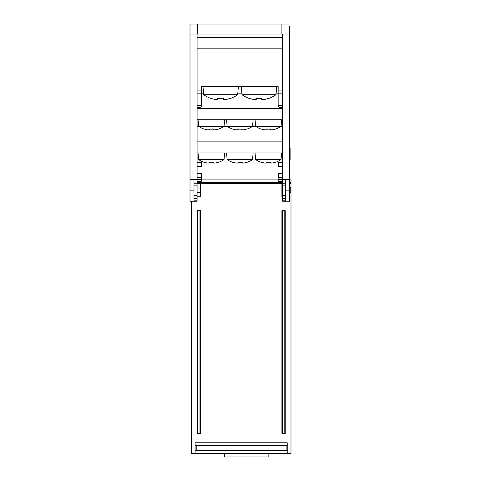 <?xml version="1.0" encoding="UTF-8"?>
<svg xmlns="http://www.w3.org/2000/svg" width="481" height="481" viewBox="0 0 481 481"><rect width="100%" height="100%" fill="white"/><g stroke="black" fill="none" stroke-linecap="round" stroke-linejoin="round"><path stroke-width="0.72" d="M197.09 166.895L201.076 166.895L201.076 166.45L201.521 166.45L201.521 162.909L201.076 162.909L201.076 162.464L197.09 162.464M201.076 166.895A0.445 0.445 0 0 0 201.521 166.45M201.521 162.909A0.445 0.445 0 0 0 201.076 162.464M201.521 181.289L197.09 181.289L201.521 181.289L201.521 177.525A0.445 0.445 0 0 1 201.076 177.97L197.09 177.97L201.076 177.97L201.076 177.525L201.521 177.525L201.521 173.984L201.076 173.984L201.076 173.539L197.09 173.539M201.521 173.984A0.445 0.445 0 0 0 201.076 173.539M282.581 162.464L278.589 162.464L278.589 162.909L278.15 162.909L278.15 166.45L278.589 166.45L278.589 166.895L282.581 166.895M278.589 162.464A0.445 0.445 0 0 0 278.15 162.909A0.445 0.445 0 0 1 278.589 162.464M278.15 166.45A0.445 0.445 0 0 0 278.589 166.895A0.445 0.445 0 0 1 278.15 166.45M282.581 173.539L278.589 173.539L278.589 173.984L278.15 173.984L278.15 177.525L278.589 177.525L278.589 177.97L282.581 177.97M282.581 179.629L278.15 179.629L278.15 177.525A0.445 0.445 0 0 0 278.589 177.97M278.589 173.539A0.445 0.445 0 0 0 278.15 173.984L278.589 173.539M278.15 179.629L278.15 181.289L282.581 181.289M285.678 200.842L282.581 200.842L282.581 179.341L289.664 179.341L289.664 26.491M289.664 179.341L289.664 190.151L285.678 190.151L285.678 201.22L289.664 201.22L289.664 190.151M193.993 201.22L193.993 190.151L190.007 190.151L190.007 201.22L197.09 201.22L197.09 200.842L193.993 200.842M190.007 190.151L190.007 34.019L197.757 34.019L197.757 24.05L190.007 24.05L190.007 34.019M190.007 26.491L190.007 24.05M289.664 24.05L197.757 24.05M281.914 24.05L281.914 34.019L289.664 34.019M289.664 152.2L290.109 152.2L290.109 159.397L289.664 159.397M289.664 148.07L290.109 148.07L290.109 152.2M289.664 159.145L290.109 159.145M289.664 147.817L290.109 148.07M289.664 201.22L282.581 201.22L282.581 200.842M282.581 34.019L282.581 179.341M190.007 179.509L193.993 179.509L193.993 190.151M285.678 190.151L285.678 179.509L289.664 179.509M282.581 48.852L197.09 48.852M193.993 179.509L197.09 179.509L197.09 200.842M190.007 179.341L197.09 179.509M282.581 179.509L285.678 179.509M197.09 179.341L197.09 34.019M197.09 93.146L201.521 93.146L201.521 86.502L278.15 86.502L278.15 105.327A2.213 2.213 0 0 0 280.363 107.546C279.022 107.407 278.283 106.668 278.15 105.327L282.581 105.327M201.521 90.933L197.09 90.933M197.09 107.546L199.308 107.546C200.649 107.407 201.389 106.668 201.521 105.327A2.213 2.213 0 0 1 199.308 107.546L197.09 107.546M203.541 93.146L201.521 93.146L201.521 105.327L197.09 105.327M280.363 107.546L282.581 107.546M197.09 119.721L282.581 119.721M197.09 152.946L282.581 152.946M282.581 90.933L278.15 90.933M281.914 34.019L197.757 34.019M242.869 163.053A22.36 16.739 -90 0 1 241.859 163.029L240.891 162.169M246.621 162.35A22.246 1.166 -120 0 0 246.759 162.386A22.246 1.166 -120 0 0 246.813 162.289A22.655 22.613 -90 0 1 243.771 163.029A22.36 14.827 -90 0 1 242.316 163.029L241.306 162.169M242.316 163.029A22.655 1.371 -90 0 0 242.502 162.289A22.246 19.234 -174 0 1 237.999 162.289A22.655 1.371 90 0 1 237.812 163.029L238.78 162.169M237.812 163.029A22.36 16.739 90 0 1 236.171 163.029A22.655 22.613 -90 0 1 233.129 162.289A22.246 1.166 120 0 1 232.936 162.392A22.246 1.166 120 0 1 232.912 162.386A22.769 22.769 0 0 1 227.128 159.59L252.543 159.59L253.126 152.946M233.051 162.35A22.655 22.613 90 0 0 235.9 163.029L235.924 162.987M235.9 163.029A22.36 14.827 90 0 0 236.802 163.053M238.546 162.374A22.246 19.234 174 0 0 239.833 162.386M214.364 163.059A22.36 15.705 -90 0 0 215.151 163.029A22.655 22.655 -90 0 0 218.176 162.295M213.564 163.029L213.54 162.289A22.246 19.27 179.3 0 1 209.031 162.289L209.055 163.029A22.36 15.705 90 0 1 207.515 163.029A22.655 22.655 90 0 1 204.467 162.289L204.425 162.392A22.769 22.769 0 0 1 198.629 159.59L224.038 159.59A22.769 22.769 0 0 1 218.242 162.392L218.17 162.289A22.655 22.655 90 0 1 215.121 163.029A22.36 15.921 -90 0 1 213.564 163.029L212.572 162.169M209.055 163.029L210.047 162.169M208.303 163.059A22.36 15.921 90 0 0 209.103 163.029L210.089 162.169M211.333 162.392A22.246 19.27 -179.3 0 0 212.782 162.35M242.869 129.834A22.36 15.596 -90 0 0 243.669 129.81A22.655 22.655 -90 0 0 246.669 129.088M197.09 126.365L252.543 126.365A22.769 22.769 0 0 1 246.747 129.167L246.657 129.07A22.655 22.655 90 0 1 243.608 129.81A22.36 16.023 -90 0 1 242.039 129.81L241.053 128.944M242.039 129.81A22.655 0.307 -90 0 1 241.997 129.07A22.246 19.264 178.7 0 1 237.488 129.07A22.655 0.307 90 0 0 237.53 129.81L238.528 128.944M237.53 129.81A22.36 15.596 90 0 1 236.003 129.81A22.655 22.655 90 0 1 232.954 129.07L233.014 129.07M236.802 129.834A22.36 16.023 90 0 0 237.632 129.81L238.618 128.944M239.833 129.167A22.246 19.264 -178.7 0 0 241.27 129.136M232.924 129.167L232.924 129.167A22.769 22.769 0 0 1 227.128 126.365L226.545 119.721M214.364 129.834A22.36 15.44 -90 0 0 215.187 129.81A22.655 22.649 -90 0 0 218.152 129.094M224.621 119.721L224.038 126.365A22.769 22.769 0 0 1 218.248 129.167A22.246 0.451 -120 0 1 218.133 129.07A22.655 22.649 90 0 1 215.085 129.81A22.36 16.174 -90 0 1 213.498 129.81L212.518 128.944M213.498 129.81A22.655 0.529 -90 0 1 213.426 129.07A22.246 19.264 177.7 0 1 208.916 129.07A22.655 0.529 90 0 0 208.988 129.81L209.987 128.944M208.988 129.81A22.36 15.44 90 0 1 207.473 129.81A22.655 22.649 90 0 1 204.431 129.07A22.246 0.451 120 0 0 204.419 129.167A22.246 0.451 120 0 0 204.509 129.094M208.303 129.834A22.36 16.174 90 0 0 209.169 129.81L210.149 128.944M211.333 129.167A22.246 19.264 -177.7 0 0 212.734 129.136M204.419 129.167A22.246 0.451 120 0 0 204.425 129.167A22.769 22.769 0 0 1 198.629 126.365L198.046 119.721M271.374 163.053A22.36 16.763 -90 0 1 270.352 163.029L269.39 162.169M275.126 162.35A22.246 1.196 -120 0 0 275.258 162.386A22.246 1.196 -120 0 0 275.318 162.289A22.655 22.613 -90 0 1 272.276 163.029A22.36 14.797 -90 0 1 270.827 163.029L269.811 162.169M270.827 163.029A22.655 1.407 -90 0 0 271.013 162.289A22.246 19.228 -173.8 0 1 266.516 162.289A22.655 1.407 90 0 1 266.324 163.029L267.286 162.169M266.324 163.029A22.36 16.763 90 0 1 264.682 163.029A22.655 22.613 -90 0 1 261.64 162.289A22.246 1.196 120 0 1 261.442 162.392A22.246 1.196 120 0 1 261.417 162.386A22.769 22.769 0 0 1 255.633 159.59L281.042 159.59L281.625 152.946M261.55 162.35A22.655 22.613 90 0 0 264.4 163.029L264.424 162.987M264.4 163.029A22.36 14.797 90 0 0 265.302 163.053M267.057 162.374A22.246 19.228 173.8 0 0 268.338 162.386M271.38 129.834A22.36 17.021 -90 0 1 270.286 129.81L269.33 128.944M275.12 129.142A22.246 1.533 -120.1 0 0 275.264 129.161A22.246 1.533 -120.1 0 0 275.348 129.07A22.655 22.583 -90 0 1 272.312 129.81A22.36 14.502 -90 0 1 270.887 129.81L269.871 128.944M270.887 129.81A22.655 1.804 -90 0 0 271.134 129.07A22.246 19.204 -172.1 0 1 266.636 129.07A22.655 1.804 90 0 1 266.396 129.81L267.346 128.944M266.396 129.81A22.36 17.021 90 0 1 264.724 129.81A22.655 22.583 -90 0 1 261.688 129.07A22.246 1.533 120.1 0 1 261.448 129.167A22.246 1.533 120.1 0 1 261.411 129.161A22.769 22.769 0 0 1 255.633 126.365L282.581 126.365M261.562 129.142A22.655 22.583 90 0 0 264.364 129.81L264.4 129.75M264.364 129.81A22.36 14.502 90 0 0 265.296 129.834M267.111 129.161A22.246 19.204 172.1 0 0 268.338 129.161M263.005 99.573A28.794 20.244 -90 0 0 264.045 99.537A29.191 29.191 -90 0 0 268.031 98.545A29.191 29.191 90 0 1 264.009 99.537A28.794 20.479 -90 0 1 261.947 99.537L260.642 98.395M261.947 99.537L261.923 98.533A28.722 24.874 179.4 0 1 255.958 98.533L255.976 99.537L257.293 98.395M255.976 99.537A28.794 20.244 90 0 1 253.938 99.537A29.191 29.191 90 0 1 249.928 98.533L249.964 98.533M254.984 99.573A28.794 20.479 90 0 0 256.036 99.537L257.341 98.395M258.994 98.671A28.722 24.874 -179.4 0 0 260.894 98.617M249.867 98.671L249.867 98.671A29.347 29.347 0 0 1 241.991 94.697L275.992 94.697L276.707 86.502M275.992 94.697A29.347 29.347 0 0 1 268.121 98.671L268.025 98.533M229.726 98.533L229.726 98.533A29.191 29.191 0 0 1 225.715 99.537A28.794 20.358 -90 0 1 223.665 99.537L222.354 98.395M223.665 99.537L223.665 98.533A28.722 24.874 180 0 1 217.695 98.533L217.695 99.537L219.005 98.395M217.695 99.537A28.794 20.358 90 0 1 215.644 99.537A29.191 29.191 0 0 1 211.628 98.533L211.55 98.671A29.347 29.347 0 0 1 203.679 94.697L237.68 94.697L238.396 86.502M282.581 183.508L281.914 183.508L281.914 196.795L282.581 196.795M197.09 196.795L200.415 196.795L200.415 183.508L197.09 183.508M289.664 187.494L290.771 187.494L290.771 192.809L289.664 192.809M284.794 433.255L284.794 433.694A0.445 0.445 0 0 0 285.239 433.255L281.914 433.255A0.445 0.445 0 0 0 282.359 433.694L282.359 210.413A0.445 0.445 0 0 0 281.914 210.858L285.239 210.858A0.445 0.445 0 0 0 284.794 210.413L284.794 433.255M284.794 433.694L282.359 433.694A0.445 0.445 0 0 1 281.914 433.255L281.914 210.858A0.445 0.445 0 0 1 282.359 210.413L284.794 210.413M285.239 433.255L285.239 210.858M199.97 433.255L199.97 433.694A0.445 0.445 0 0 0 200.415 433.255L197.09 433.255A0.445 0.445 0 0 0 197.535 433.694L197.535 210.413A0.445 0.445 0 0 0 197.09 210.858L200.415 210.858A0.445 0.445 0 0 0 199.97 210.413L199.97 433.255M197.535 433.694L199.97 433.694M197.09 433.255L197.09 210.858A0.445 0.445 0 0 1 197.535 210.413L199.97 210.413M200.415 433.255L200.415 210.858M195.1 446.981L195.1 450.565L196.206 450.306L196.206 445.394L195.1 445.574L195.1 453.625L191.336 453.625L191.336 201.22M195.1 445.574L195.1 442.779L287.229 442.779L287.229 453.625L290.993 453.625L290.993 183.508L289.664 183.508M200.415 183.508L281.914 183.508M195.1 453.625L224.555 453.625L224.555 456.95L268.849 456.95L268.849 453.625L287.229 453.625L287.229 445.574L286.123 445.394L286.123 450.306L287.229 450.565M196.206 445.394L286.123 445.394M196.206 450.306L286.123 450.306M268.849 453.625L224.555 453.625M289.664 179.076L290.993 179.076L290.993 183.508M201.521 179.076L278.15 179.076M197.09 162.909L201.076 162.909L201.076 166.45L197.09 166.45M197.09 173.984L201.076 173.984L201.076 177.525L197.09 177.525M282.581 166.45L278.589 166.45L278.589 162.909L282.581 162.909M282.581 177.525L278.589 177.525L278.589 173.984L282.581 173.984M289.664 153.349L290.109 153.349M289.664 158.453L290.109 158.453M289.664 155.808L290.109 155.808M282.581 198.491L285.678 198.491M282.581 37.332L197.09 37.332M193.993 183.772L197.09 183.772M193.993 183.008L197.09 183.008M193.993 185.155L197.09 185.155M282.581 185.155L285.678 185.155M282.581 183.772L285.678 183.772M193.993 195.629L197.09 195.629M282.581 195.629L285.678 195.629M193.993 198.491L197.09 198.491M282.581 183.008L285.678 183.008M276.13 93.146L282.581 93.146M237.812 93.146L241.859 93.146M253.126 119.721L252.543 126.365L255.633 126.365L255.05 119.721M282.581 141.871L197.09 141.871M282.581 108.652L197.09 108.652M201.521 179.629L197.09 179.629M282.581 192.364L281.914 192.364M281.914 187.933L282.581 187.933M197.09 187.933L200.415 187.933M200.415 192.364L197.09 192.364M197.09 182.401L282.581 182.401M289.664 182.401L290.993 182.401M246.759 162.386A22.769 22.769 0 0 0 252.543 159.59M227.128 159.59L226.545 152.946M224.038 159.59L224.621 152.946M198.629 159.59L198.046 152.946M275.258 162.386A22.769 22.769 0 0 0 281.042 159.59M255.633 159.59L255.05 152.946M275.264 129.161A22.769 22.769 0 0 0 281.042 126.365L281.625 119.721M241.991 94.697L241.276 86.502M229.804 98.671A29.347 29.347 0 0 0 237.68 94.697M203.679 94.697L202.964 86.502"/></g></svg>
